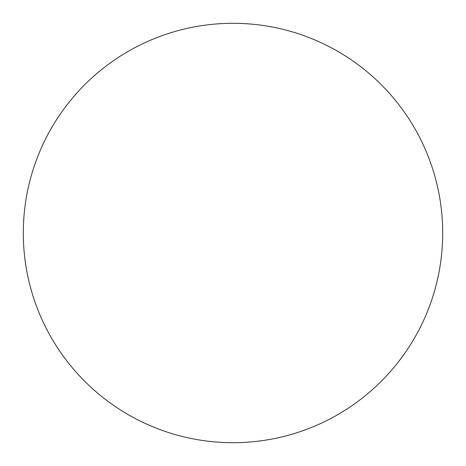 <?xml version="1.0" encoding="UTF-8"?>
<svg xmlns="http://www.w3.org/2000/svg" width="466" height="466" viewBox="0 0 466 466"><rect width="100%" height="100%" fill="white"/><g stroke="black" fill="none" stroke-linecap="round" stroke-linejoin="round"><path stroke-width="0.7" d="M23.3 233A209.7 209.7 0 0 1 233 23.3A209.7 209.7 0 0 1 442.7 233A209.7 209.7 0 0 1 233 442.7A209.7 209.7 0 0 1 23.3 233"/></g></svg>
